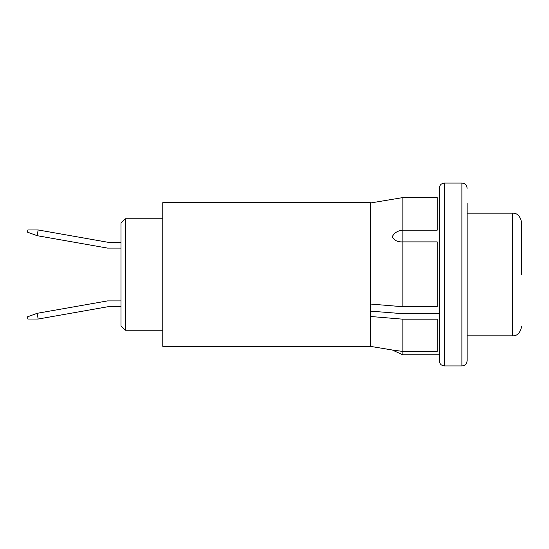 <?xml version="1.0" encoding="UTF-8"?>
<svg xmlns="http://www.w3.org/2000/svg" width="549" height="549" viewBox="0 0 549 549"><rect width="100%" height="100%" fill="white"/><g stroke="black" fill="none" stroke-linecap="round" stroke-linejoin="round"><path stroke-width="0.82" d="M437.217 351.449L402.849 351.449L437.217 351.449L437.217 319.182L402.849 319.182L402.849 351.449L392.261 349.988L402.849 351.449L402.849 354.826L439.248 354.826L439.248 360.72L439.248 188.28C439.591 185.082 441.334 183.339 444.477 183.057L444.477 365.943C441.334 365.661 439.591 363.918 439.248 360.72M467.117 203.157L467.117 360.72L467.117 203.157M402.849 306.733L402.849 230.168L437.217 230.168L437.217 197.585L402.849 197.585L370.335 203.013L370.335 202.65L162.772 202.65L162.772 346.35L370.335 346.35L370.335 203.013L402.849 197.585L402.849 230.168C397.668 230.669 394.141 232.865 392.261 236.763C394.168 240.448 397.696 242.157 402.849 241.883L437.217 241.883L437.217 306.733L402.849 306.733L370.335 304.022M370.335 311.105L402.849 313.705L439.248 313.705M402.849 319.182L370.335 316.464M120.972 248.086L107.474 248.086L37.147 235.686L38.156 229.962L27.834 229.962L27.45 232.152L37.147 235.686M120.972 242.281L107.981 242.281L38.156 229.962M37.147 313.314L27.45 316.848L27.834 319.038L38.156 319.038L37.147 313.314L107.474 300.914L120.972 300.914M38.156 319.038L107.981 306.719L120.972 306.719M125.323 330.237L120.972 325.88L120.972 223.12L125.323 218.763L125.323 330.237L162.772 330.237M125.323 218.763L162.772 218.763M521.55 274.877L521.55 222.249C520.171 215.97 517.144 212.943 512.478 213.177L467.117 213.177M444.477 365.943L461.894 365.943L461.894 183.057C465.037 183.339 466.78 185.082 467.117 188.28M521.55 326.751C520.171 333.03 517.144 336.057 512.478 335.823L512.478 213.177M461.894 365.943C465.037 365.661 466.78 363.918 467.117 360.72M461.894 183.057L444.477 183.057M370.335 346.35L392.261 349.988L402.849 354.826M512.478 335.823L467.117 335.823"/></g></svg>
